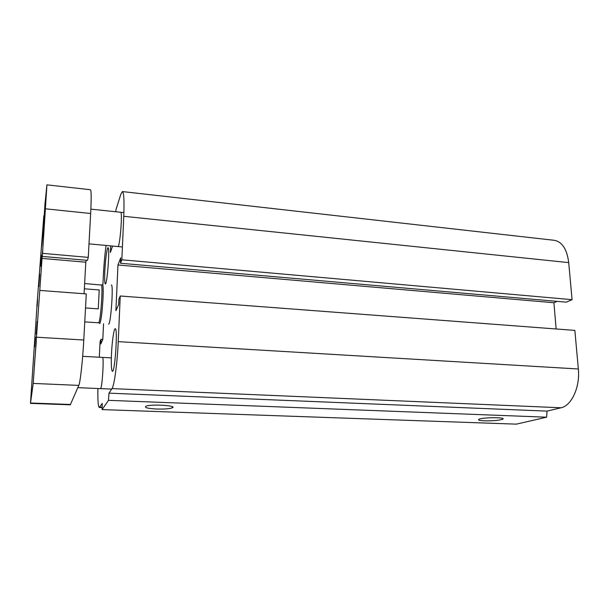 <?xml version="1.0" encoding="UTF-8"?>
<svg xmlns="http://www.w3.org/2000/svg" width="609" height="609" viewBox="0 0 609 609"><rect width="100%" height="100%" fill="white"/><g stroke="black" fill="none" stroke-linecap="round" stroke-linejoin="round"><path stroke-width="0.91" d="M111.348 285.004C113.693 283.946 110.754 325.29 108.562 324.102M120.62 212.275C122.767 211.46 119.882 247.665 117.895 246.554M102.457 357.392C104.238 356.509 102.122 389.471 100.447 388.618M104.824 271.119C105.334 260.119 107.062 247.376 108.029 247.734C110.054 246.812 107.176 285.081 105.319 283.961C104.641 283.391 104.474 279.112 104.824 271.119M111.47 354.255C112.01 341.733 113.936 328.411 115.215 328.731C117.971 327.505 115.002 372.548 112.399 371.307C111.371 370.455 111.059 364.768 111.47 354.255M484.597 420.834C479.603 420.598 477.707 420.088 478.91 419.304C482.412 417.241 507.335 417.173 502.608 419.236C498.969 420.416 492.97 420.948 484.597 420.834M156.932 409.035C147.743 408.532 144.082 407.604 145.932 406.256C151.078 403.843 178.528 405.617 172.134 407.901C169.279 408.845 164.209 409.218 156.932 409.035M115.862 211.772L115.961 209.724L120.818 194.286L122.386 191.576C123.893 192.398 124.35 200.643 123.764 216.294L121.846 259.792L120.491 263.248L120.734 257.805L117.963 264.991L115.893 310.681L118.648 304.607L118.9 299.034L120.247 295.997L574.85 330.39L578.344 368.985C580.232 386.966 571.562 405.746 561.003 407.771L547.065 411.121L546.623 417.195L516.325 424.146L102.084 409.598L102.221 403.402L99.328 407.459C98.163 406.789 97.684 400.478 97.897 388.512M546.623 417.195L108.486 400.349L102.084 409.598M547.065 411.121L109.003 393.155L108.486 400.349M557.083 301.364L553.908 302.749L117.963 264.991M122.386 191.576L554.22 240.296C562.168 241.758 566.994 249.195 568.715 262.616L572.072 299.674L566.256 302.163L120.491 263.248M572.072 299.674L121.846 259.792M102.921 284.334L103.37 275.344C103.926 264.527 104.824 254.562 106.065 245.45M102.792 339.426L101.01 339.32L100.782 344.009L102.784 339.594L103.56 323.775M99.313 357.224L100.097 341.375L101.01 339.32M553.908 302.749L556.139 328.974M120.247 295.997L118.23 341.649C117.339 362.979 114.256 385.801 112.003 388.611L109.003 393.155M110.686 245.884L110.374 252.499L112.574 246.059M41.739 255.156L40.864 266.194L41.739 255.156M35.413 337.097L34.644 346.864L35.413 337.097M39.745 274.294L38.77 286.626L39.745 274.294M37.233 321.331L36.205 334.311L37.233 321.331M40.887 254.935L39.143 277.148L40.887 254.935M36.312 341.299L34.37 365.666L36.312 341.299M37.141 306.578L37.606 299.803M37.4 299.788L30.473 403.379L33.198 383.419L42.584 250.832L42.204 256.412L42.523 253.344L88.267 257.386L87.46 260.363L42.204 256.412M88.267 257.386L90.65 213.5C91.403 198.397 91.342 190.48 90.444 189.734L46.923 184.854L44.99 203.756L43.132 231.755L41.671 246.264L43.81 215.822L44.221 215.86M43.254 223.96L43.665 223.998M43.079 225.695L43.544 225.741M46.923 184.854L42.523 253.344M36.86 306.563L43.81 215.822M30.473 403.379L70.271 404.825L78.805 385.398C80.243 382.604 82.695 360.566 83.776 340.012L86.28 293.926L39.996 290.432M86.326 260.264L85.808 262.213L84.072 293.759M41.777 258.399L85.808 262.213M84.346 288.803L99.221 289.953L98.27 308.862L85.519 307.964M84.765 321.887L98.574 322.793L98.97 322.26C100.805 318.591 102.944 286.732 101.475 285.05L84.636 283.55M98.27 308.862L99.221 289.953M102.114 284.753L102.693 284.487C103.248 285.994 103.347 290.767 102.982 298.806C102.274 310.917 101.315 318.971 100.104 322.976L99.693 323.524L99.366 322.983M561.003 407.771L112.003 388.611M578.344 368.985L118.23 341.649M568.715 262.616L123.764 216.294M102.137 407.193L99.769 407.109M90.65 213.5L45.561 208.818M70.553 404.475L30.541 403.013M78.805 385.398L33.198 383.419M83.776 340.012L36.806 337.226M502.608 419.236L502.554 418.413M172.134 407.901L172.172 406.637M102.129 407.558L99.328 407.459M88.998 243.859L122.409 246.972M90.863 209.138L123.909 212.617M77.83 387.659L111.683 389.098M82.672 356.334L111.34 357.864M98.795 322.618L99.922 323.341M101.475 285.05L102.693 284.487"/></g></svg>
